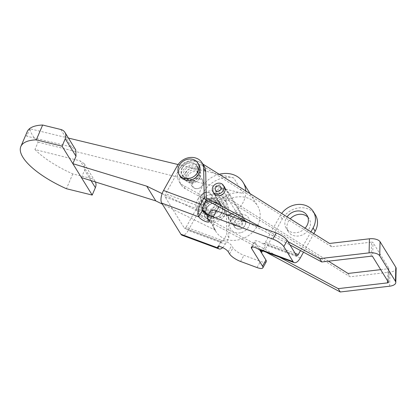 <?xml version="1.0" encoding="UTF-8"?>
<svg xmlns="http://www.w3.org/2000/svg" width="417" height="417" viewBox="0 0 417 417"><rect width="100%" height="100%" fill="white"/><g stroke="black" fill="none" stroke-linecap="round" stroke-linejoin="round"><path stroke-width="0.31" stroke-dasharray="2.08 1.56" d="M305.114 228.151A12.244 10.362 148.4 0 1 290.941 232.071A12.244 10.362 148.4 0 1 286.208 228.271A12.244 10.362 148.4 0 1 287.089 216.85M307.897 217.2A12.244 10.362 148.4 0 1 309.112 218.753A12.244 10.362 148.4 0 1 306.896 231.774A12.244 10.362 148.4 0 1 292.995 235.407A12.244 10.362 148.4 0 1 288.262 231.602A12.244 10.362 148.4 0 1 290.242 218.831M208.047 214.536A8.82 7.459 148.4 0 1 204.638 211.8A8.82 7.459 148.4 0 1 206.233 202.422A8.82 7.459 148.4 0 1 216.246 199.811A8.82 7.459 148.4 0 1 219.65 202.547A8.82 7.459 148.4 0 1 218.06 211.919A8.82 7.459 148.4 0 1 208.047 214.536M210.1 217.867A8.82 7.459 148.4 0 1 206.696 215.13A8.82 7.459 148.4 0 1 208.286 205.758A8.82 7.459 148.4 0 1 218.299 203.142A8.82 7.459 148.4 0 1 221.708 205.878A8.82 7.459 148.4 0 1 220.113 215.255A8.82 7.459 148.4 0 1 210.1 217.867M184.194 171.1A8.82 7.459 -31.6 0 0 184.095 178.466A8.82 7.459 -31.6 0 0 191.497 181.624A8.82 7.459 -31.6 0 0 199.008 176.584A8.82 7.459 -31.6 0 0 199.107 169.213A8.82 7.459 -31.6 0 0 191.705 166.055A8.82 7.459 -31.6 0 0 184.194 171.1M182.14 167.764A8.82 7.459 -31.6 0 0 182.041 175.135A8.82 7.459 -31.6 0 0 189.443 178.294A8.82 7.459 -31.6 0 0 196.954 173.253A8.82 7.459 -31.6 0 0 197.053 165.883A8.82 7.459 -31.6 0 0 189.652 162.724A8.82 7.459 -31.6 0 0 182.14 167.764M262.569 250.888L262.846 250.393A9.794 4.352 -69.7 0 1 261.287 250.414M295.184 253.38L265.374 242.34A2.45 1.089 -69.7 0 1 263.836 243.523A2.45 1.089 -69.7 0 1 263.549 243.273L265.264 246.051A6.125 1.798 -150.9 0 0 258.404 241.37A6.125 1.798 -150.9 0 0 254.766 241.167A6.125 1.798 -150.9 0 0 254.975 242.241L259.89 250.216M266.26 261.735A9.794 2.883 29.1 0 1 260.437 261.412L243.976 255.319A9.794 2.883 29.1 0 1 233.009 247.828L231.638 245.603A6.125 1.798 -150.9 0 0 224.784 240.922A6.125 1.798 -150.9 0 0 221.146 240.724A6.125 1.798 -150.9 0 0 221.354 241.797A2.45 1.089 110.3 0 0 221.641 242.048A2.45 1.089 110.3 0 0 223.173 240.859L186.138 227.145A2.45 1.089 -69.7 0 1 184.606 228.334A2.45 1.089 -69.7 0 1 184.314 228.078L165.142 196.97A2.45 1.089 -69.7 0 1 165.596 193.816L202.631 207.53M208.26 215.057A6.125 1.798 -150.9 0 0 212.67 215.568A6.125 1.798 -150.9 0 0 212.467 214.494L211.096 212.274A9.794 2.883 29.1 0 1 210.767 210.559M204.111 166.133A14.694 12.437 -31.6 0 0 191.778 160.868A14.694 12.437 -31.6 0 0 179.258 169.271L165.596 193.816M222.673 247.609A9.794 4.352 110.3 0 0 225.232 244.195L188.192 230.481A9.794 4.352 -69.7 0 1 182.052 235.224M188.192 230.481L201.854 205.935A14.694 12.437 148.4 0 1 214.374 197.533A14.694 12.437 148.4 0 1 226.712 202.798A14.694 12.437 148.4 0 1 228.308 208.328L228.891 237.617L225.232 244.195M186.138 227.145L199.8 202.599A14.694 12.437 148.4 0 1 212.321 194.197A14.694 12.437 148.4 0 1 224.654 199.462A14.694 12.437 148.4 0 1 226.254 204.997L226.838 234.286L223.173 240.859M228.891 237.617L226.838 234.286M300.349 257.862L267.427 245.67A9.794 4.352 -69.7 0 1 262.846 250.393L265.264 246.051M313.839 233.624L303.513 252.176M267.427 245.67L282.226 219.081A19.594 16.581 148.4 0 1 298.921 207.88A19.594 16.581 148.4 0 1 315.367 214.896M310.941 231.805L300.501 250.565M265.374 242.34L280.172 215.751A19.594 16.581 148.4 0 1 281.663 213.447M279.599 257.195L201.739 215.427A14.694 12.437 148.4 0 1 197.58 211.549A14.694 12.437 148.4 0 1 198.721 197.736A14.694 12.437 148.4 0 1 219.123 192.644L221.177 195.98A14.694 12.437 148.4 0 0 200.775 201.072A14.694 12.437 148.4 0 0 199.634 214.885A14.694 12.437 148.4 0 0 203.793 218.763L266.171 252.222M216.981 209.767A6.245 5.285 148.4 0 1 206.827 210.449A6.245 5.285 148.4 0 1 207.312 204.58A6.245 5.285 148.4 0 1 217.46 203.897A6.245 5.285 148.4 0 1 216.981 209.767M214.927 206.431A6.245 5.285 148.4 0 1 204.773 207.119A6.245 5.285 148.4 0 1 205.258 201.244A6.245 5.285 148.4 0 1 215.407 200.561A6.245 5.285 148.4 0 1 214.927 206.431M244.576 226.176A6.245 5.285 148.4 0 1 234.427 226.858A6.245 5.285 148.4 0 1 234.907 220.989A6.245 5.285 148.4 0 1 245.06 220.306A6.245 5.285 148.4 0 1 244.576 226.176M242.522 222.845A6.245 5.285 148.4 0 1 232.368 223.528A6.245 5.285 148.4 0 1 232.853 217.658A6.245 5.285 148.4 0 1 243.002 216.976A6.245 5.285 148.4 0 1 242.522 222.845M223.866 186.154A6.245 5.285 -31.6 0 0 214.364 187.66A6.245 5.285 -31.6 0 0 213.441 192.581M216.418 190.991A6.245 5.285 -31.6 0 0 215.938 196.86A6.245 5.285 -31.6 0 0 226.087 196.178A6.245 5.285 -31.6 0 0 226.572 190.308A6.245 5.285 -31.6 0 0 216.418 190.991M186.769 171.246A6.245 5.285 -31.6 0 0 186.284 177.121A6.245 5.285 -31.6 0 0 196.433 176.433A6.245 5.285 -31.6 0 0 196.918 170.563A6.245 5.285 -31.6 0 0 186.769 171.246M188.823 174.582A6.245 5.285 -31.6 0 0 188.338 180.452A6.245 5.285 -31.6 0 0 198.492 179.769A6.245 5.285 -31.6 0 0 198.972 173.899A6.245 5.285 -31.6 0 0 188.823 174.582M371.146 256.2L371.49 242.126L331.583 246.791L202.688 165.982A14.694 12.437 -31.6 0 0 184.799 168.312A14.694 12.437 -31.6 0 0 181.145 184.887A14.694 12.437 -31.6 0 0 185.304 188.765L206.274 200.014M248.683 222.761L289.966 244.909M202.803 164.011L200.629 162.646A14.694 12.437 -31.6 0 0 182.745 164.976A14.694 12.437 -31.6 0 0 179.091 181.551A14.694 12.437 -31.6 0 0 183.251 185.429L206.227 197.757M262.111 227.734L287.912 241.579M331.583 246.791L329.529 243.46M371.49 242.126A1.225 0.573 1.4 0 1 373.007 242.548L372.662 256.622M388.409 282.173L388.753 268.1L373.007 242.548M388.753 268.1A1.225 0.573 1.4 0 1 388.806 268.267A1.225 0.573 1.4 0 1 387.925 268.793L387.628 280.902M396.15 268.449A8.575 4.003 1.4 0 1 389.978 272.124L350.072 276.789L221.177 195.98M348.018 273.458L350.072 276.789M380.685 269.637L387.925 268.793M328.455 261.193L219.123 192.644M219.186 174.28A24.494 20.725 -31.6 0 0 200.582 189.917A24.494 20.725 -31.6 0 0 201.432 208.104A24.494 20.725 -31.6 0 0 202.068 209.068M208.495 214.635A24.494 20.725 -31.6 0 0 228.401 215.25M231.774 213.692A24.494 20.725 -31.6 0 0 243.976 200.587A24.494 20.725 -31.6 0 0 245.764 190.944M204.382 212.842L206.014 214.859L215.526 230.299L213.368 227.473L210.7 218.649L212.493 209.24C216.006 198.528 232.962 189.886 243.33 193.53L233.744 177.976C223.449 174.447 206.571 183.219 203.053 193.921L201.244 203.308L203.871 212.065M214.963 213.249A24.494 20.725 -31.6 0 0 215.808 231.435A24.494 20.725 -31.6 0 0 237.659 240.015A24.494 20.725 -31.6 0 0 258.358 223.919A24.494 20.725 -31.6 0 0 257.508 205.732A24.494 20.725 -31.6 0 0 235.662 197.158A24.494 20.725 -31.6 0 0 214.963 213.249M242.626 220.051A6.735 5.697 -31.6 0 0 242.392 215.052A6.735 5.697 -31.6 0 0 236.387 212.691A6.735 5.697 -31.6 0 0 230.695 217.116A6.735 5.697 -31.6 0 0 230.924 222.12A6.735 5.697 -31.6 0 0 236.934 224.476A6.735 5.697 -31.6 0 0 242.626 220.051M228.245 196.72A6.735 5.697 -31.6 0 0 228.016 191.721A6.735 5.697 -31.6 0 0 222.006 189.36A6.735 5.697 -31.6 0 0 216.314 193.785A6.735 5.697 -31.6 0 0 216.548 198.784A6.735 5.697 -31.6 0 0 222.553 201.145A6.735 5.697 -31.6 0 0 228.245 196.72M215.526 230.299L162.354 204.127M81.424 177.579L84.594 170.172L84.291 163.792L80.147 160.858L90.953 178.382A8.575 7.256 148.4 0 1 95.076 181.291A8.575 7.256 148.4 0 1 95.441 181.974M68.44 138.079L29.883 128.775A61.231 20.876 -156.8 0 0 38.114 142.124L34.939 149.531L80.147 160.858M38.114 142.124L243.33 193.53M162.124 193.618L206.014 214.859M233.744 177.976L178.08 164.543M29.883 128.775L26.714 136.182L71.62 147.024L75.732 149.906M27.194 131.699A61.231 20.876 -156.8 0 0 26.714 136.182M34.939 149.531A61.231 20.876 -156.8 0 0 72.782 173.915L90.953 178.382M72.782 173.915L66.433 188.729M240.656 232.702A10.529 8.913 148.4 0 1 229.673 225.805A10.529 8.913 148.4 0 1 238.826 214.463A10.529 8.913 148.4 0 1 249.814 221.359A10.529 8.913 148.4 0 1 240.656 232.702M239.478 220.932A3.06 2.591 -31.6 0 0 237.137 225.19A3.06 2.591 -31.6 0 0 240.01 226.233A3.06 2.591 -31.6 0 0 242.35 221.98A3.06 2.591 -31.6 0 0 239.478 220.932M240.27 228.886A6.125 5.181 -31.6 0 0 244.956 220.369A6.125 5.181 -31.6 0 0 239.212 218.284A6.125 5.181 -31.6 0 0 234.531 226.796A6.125 5.181 -31.6 0 0 240.27 228.886M210.679 198.998A5.51 4.665 -31.6 0 0 210.512 194.061A5.51 4.665 -31.6 0 0 205.68 192.492A5.51 4.665 -31.6 0 0 201.932 194.802A5.51 4.665 -31.6 0 0 201.421 195.568A5.51 4.665 -31.6 0 0 203.491 201.885A5.51 4.665 -31.6 0 0 210.679 198.998M211.492 199.67A6.125 5.181 -31.6 0 0 211.56 194.551A6.125 5.181 -31.6 0 0 205.935 192.44A6.125 5.181 -31.6 0 0 201.776 195.005A6.125 5.181 -31.6 0 0 201.202 195.86A6.125 5.181 -31.6 0 0 201.135 200.978A6.125 5.181 -31.6 0 0 206.274 203.173A6.125 5.181 -31.6 0 0 211.492 199.67M216.329 207.52A6.125 5.181 -31.6 0 0 216.402 202.407A6.125 5.181 -31.6 0 0 211.257 200.212A6.125 5.181 -31.6 0 0 206.045 203.715A6.125 5.181 -31.6 0 0 205.977 208.828A6.125 5.181 -31.6 0 0 211.117 211.023A6.125 5.181 -31.6 0 0 216.329 207.52M218.388 208.286A8.575 7.256 -31.6 0 0 218.487 201.119A8.575 7.256 -31.6 0 0 211.289 198.049A8.575 7.256 -31.6 0 0 203.986 202.949A8.575 7.256 -31.6 0 0 203.892 210.116A8.575 7.256 -31.6 0 0 211.085 213.186A8.575 7.256 -31.6 0 0 218.388 208.286M221.401 213.17A8.575 7.256 -31.6 0 0 221.5 206.008A8.575 7.256 -31.6 0 0 214.302 202.938A8.575 7.256 -31.6 0 0 206.999 207.838A8.575 7.256 -31.6 0 0 206.905 215.005A8.575 7.256 -31.6 0 0 214.098 218.075A8.575 7.256 -31.6 0 0 221.401 213.17M223.46 213.937A11.019 9.325 -31.6 0 0 223.585 204.721A11.019 9.325 -31.6 0 0 214.333 200.775A11.019 9.325 -31.6 0 0 204.94 207.077A11.019 9.325 -31.6 0 0 204.82 216.287A11.019 9.325 -31.6 0 0 214.072 220.239A11.019 9.325 -31.6 0 0 223.46 213.937M224.487 215.599A11.019 9.325 -31.6 0 0 224.612 206.389A11.019 9.325 -31.6 0 0 215.36 202.443A11.019 9.325 -31.6 0 0 205.967 208.745A11.019 9.325 -31.6 0 0 205.847 217.955A11.019 9.325 -31.6 0 0 215.099 221.901A11.019 9.325 -31.6 0 0 224.487 215.599M193.066 182.015A5.51 4.665 148.4 0 1 200.259 179.128A5.51 4.665 148.4 0 1 202.328 185.445A5.51 4.665 148.4 0 1 201.812 186.217A5.51 4.665 148.4 0 1 198.065 188.526A5.51 4.665 148.4 0 1 193.238 186.957A5.51 4.665 148.4 0 1 193.066 182.015M192.258 181.343A6.125 5.181 148.4 0 1 197.47 177.845A6.125 5.181 148.4 0 1 202.615 180.035A6.125 5.181 148.4 0 1 202.542 185.153A6.125 5.181 148.4 0 1 201.974 186.008A6.125 5.181 148.4 0 1 197.809 188.578A6.125 5.181 148.4 0 1 192.19 186.462A6.125 5.181 148.4 0 1 192.258 181.343M187.415 173.493A6.125 5.181 148.4 0 1 192.633 169.99A6.125 5.181 148.4 0 1 197.773 172.185A6.125 5.181 148.4 0 1 197.705 177.303A6.125 5.181 148.4 0 1 192.487 180.801A6.125 5.181 148.4 0 1 187.348 178.612A6.125 5.181 148.4 0 1 187.415 173.493M185.362 172.732A8.575 7.256 148.4 0 1 192.664 167.827A8.575 7.256 148.4 0 1 199.858 170.897A8.575 7.256 148.4 0 1 199.764 178.064A8.575 7.256 148.4 0 1 192.461 182.964A8.575 7.256 148.4 0 1 185.263 179.894A8.575 7.256 148.4 0 1 185.362 172.732M182.349 167.843A8.575 7.256 148.4 0 1 189.652 162.938A8.575 7.256 148.4 0 1 196.845 166.013A8.575 7.256 148.4 0 1 196.751 173.175A8.575 7.256 148.4 0 1 189.448 178.075A8.575 7.256 148.4 0 1 182.25 175.004A8.575 7.256 148.4 0 1 182.349 167.843M180.165 176.292A11.019 9.325 148.4 0 1 180.29 167.081A11.019 9.325 148.4 0 1 189.678 160.78A11.019 9.325 148.4 0 1 198.93 164.725M228.224 251.743L231.638 245.603M263.549 243.273L296.471 255.465M218.753 246.468L221.354 241.797L184.314 228.078M165.142 196.97L202.177 210.684M207.682 218.409L211.096 212.274M209.053 220.629L212.467 214.494M229.595 253.963L233.009 247.828M240.562 261.454L243.976 255.319M257.023 267.552L260.437 261.412M252.374 246.916L254.975 242.241M177.204 165.935L179.258 169.271M201.854 205.935L199.8 202.599M228.308 208.328L226.254 204.997M282.226 219.081L280.172 215.751M201.739 215.427L203.793 218.763M202.688 165.982L200.629 162.646M185.304 188.765L183.251 185.429M389.634 286.203L389.978 272.124M60.819 129.494L71.62 147.024M91.015 180.587L84.594 170.172M288.262 231.602L286.208 228.271M206.696 215.13L204.638 211.8M182.041 175.135L184.095 178.466M209.256 221.703L212.67 215.568M217.731 246.859L221.146 240.724M251.352 247.307L254.766 241.167M197.053 165.883L199.107 169.213M221.641 242.048L184.606 228.334M226.712 202.798L224.654 199.462M221.708 205.878L219.65 202.547M296.758 255.715L263.836 243.523M309.112 218.753L307.058 215.417M197.58 211.549L199.634 214.885M204.773 207.119L206.827 210.449M232.368 223.528L234.427 226.858M215.938 196.86L213.879 193.53M188.338 180.452L186.284 177.121M181.145 184.887L179.091 181.551M198.972 173.899L196.918 170.563M226.572 190.308L224.513 186.978M388.806 268.267L388.462 282.34M243.002 216.976L245.06 220.306M215.407 200.561L217.46 203.897M201.432 208.104L202.057 209.12M213.368 227.473L215.808 231.435M228.016 191.721L242.392 215.052M216.548 198.784L230.924 222.12M250.049 193.629L257.508 205.732M84.291 163.792L95.076 181.291M215.563 190.194L237.137 225.19M224.956 187.926L244.956 220.369M214.531 194.353L234.531 226.796M220.775 186.978L242.35 221.98M211.56 194.551L216.402 202.407M218.487 201.119L221.5 206.008M223.585 204.721L224.612 206.389M204.82 216.287L205.847 217.955M203.892 210.116L206.905 215.005M201.135 200.978L205.977 208.828M202.615 180.035L197.773 172.185M199.858 170.897L196.845 166.013M185.263 179.894L182.25 175.004M192.19 186.462L187.348 178.612"/><path stroke-width="0.63" d="M287.089 216.85A12.244 10.362 148.4 0 1 302.325 211.617A12.244 10.362 148.4 0 1 307.058 215.417A12.244 10.362 148.4 0 1 305.114 228.151M290.242 218.831A12.244 10.362 148.4 0 1 304.379 214.953A12.244 10.362 148.4 0 1 307.897 217.2M261.845 252.186A6.125 1.798 -150.9 0 0 254.99 247.505A6.125 1.798 -150.9 0 0 251.352 247.307A6.125 1.798 -150.9 0 0 251.56 248.376L262.517 266.155A9.794 2.883 29.1 0 1 262.846 267.87A9.794 2.883 29.1 0 1 257.023 267.552L240.562 261.454A9.794 2.883 29.1 0 1 229.595 253.963L228.224 251.743A6.125 1.798 -150.9 0 0 221.37 247.057A6.125 1.798 -150.9 0 0 217.731 246.859A6.125 1.798 -150.9 0 0 217.935 247.933A9.794 4.352 110.3 0 0 219.087 248.939L182.052 235.224A9.794 4.352 -69.7 0 1 180.9 234.218L161.728 203.105A9.794 4.352 -69.7 0 1 163.542 190.48L200.577 204.194A9.794 4.352 110.3 0 0 198.763 216.824A6.125 1.798 -150.9 0 0 204.335 220.968A6.125 1.798 -150.9 0 0 209.256 221.703A6.125 1.798 -150.9 0 0 209.053 220.629L207.682 218.409A9.794 2.883 29.1 0 1 207.353 216.694A9.794 2.883 29.1 0 1 213.17 217.012L272.843 239.108A9.794 2.883 29.1 0 1 283.81 246.603L293.057 261.6A9.794 4.352 110.3 0 0 294.209 262.606L261.287 250.414A9.794 4.352 -69.7 0 1 260.135 249.408L261.845 252.186L262.569 250.888M259.89 250.216L265.931 260.02A9.794 2.883 29.1 0 1 266.26 261.735L262.846 267.87M200.577 204.194L204.236 197.622L206.29 200.952L202.631 207.53A2.45 1.089 110.3 0 0 202.177 210.684A6.125 1.798 -150.9 0 0 208.26 215.057M207.353 216.694L210.767 210.559A9.794 2.883 29.1 0 1 216.59 210.877L276.257 232.973A9.794 2.883 29.1 0 1 287.224 240.463L296.471 255.465A2.45 1.089 110.3 0 0 296.758 255.715A2.45 1.089 110.3 0 0 298.296 254.532L295.184 253.38M204.236 197.622L203.652 168.332A14.694 12.437 -31.6 0 0 202.057 162.797A14.694 12.437 -31.6 0 0 189.719 157.532A14.694 12.437 -31.6 0 0 177.204 165.935L163.542 190.48M206.29 200.952L205.711 171.663A14.694 12.437 -31.6 0 0 204.111 166.133L202.057 162.797M219.087 248.939A9.794 4.352 110.3 0 0 222.673 247.609M294.209 262.606A9.794 4.352 110.3 0 0 300.349 257.862L303.513 252.176M281.663 213.447A19.594 16.581 148.4 0 1 313.313 211.565L315.367 214.896A19.594 16.581 148.4 0 1 315.148 231.273L313.839 233.624M313.313 211.565A19.594 16.581 148.4 0 1 313.094 227.943L310.941 231.805M300.501 250.565L298.296 254.532M213.441 192.581A6.245 5.285 -31.6 0 0 213.879 193.53A6.245 5.285 -31.6 0 0 224.033 192.847A6.245 5.285 -31.6 0 0 224.513 186.978A6.245 5.285 -31.6 0 0 223.866 186.154M289.966 244.909L321.773 261.975L371.146 256.2A1.225 0.573 -178.6 0 1 372.662 256.622L388.409 282.173A1.225 0.573 -178.6 0 1 388.462 282.34A1.225 0.573 -178.6 0 1 387.581 282.867L338.208 288.637L340.262 291.973L389.634 286.203A8.575 4.003 -178.6 0 0 395.806 282.523A8.575 4.003 -178.6 0 0 395.462 281.35L395.811 267.276L380.059 241.719A8.575 4.003 1.4 0 0 369.436 238.795L329.529 243.46L202.803 164.011M321.773 261.975L319.719 258.639L369.092 252.869L369.436 238.795M206.274 200.014L248.683 222.761M206.227 197.757L262.111 227.734M287.912 241.579L319.719 258.639M395.462 281.35L379.715 255.793A8.575 4.003 -178.6 0 0 369.092 252.869M395.811 267.276A8.575 4.003 1.4 0 1 396.15 268.449L395.806 282.523M328.455 261.193L348.018 273.458L380.685 269.637M266.171 252.222L340.262 291.973M279.599 257.195L338.208 288.637M202.068 209.068A24.494 20.725 -31.6 0 0 208.495 214.635M228.401 215.25A24.494 20.725 -31.6 0 0 231.774 213.692M202.057 209.12L204.382 212.842M76.019 156.255L65.24 138.772A8.575 7.256 -31.6 0 0 64.943 132.408L75.732 149.906L76.019 156.255L72.845 163.662L92.199 195.067L66.433 188.729A61.231 20.876 -156.8 0 1 20.85 146.513A61.231 20.876 -156.8 0 1 36.305 139.841L62.07 146.179L72.845 163.662L146.721 186.164L162.124 193.618M245.764 190.944A24.494 20.725 -31.6 0 0 243.132 182.401A24.494 20.725 -31.6 0 0 219.186 174.28M162.354 204.127L155.802 200.9L81.424 177.579M178.08 164.543L68.44 138.079M65.24 138.772L62.07 146.179M64.943 132.408A8.575 7.256 -31.6 0 0 60.819 129.494L42.649 125.027L36.305 139.841M42.649 125.027A61.231 20.876 -156.8 0 0 27.194 131.699L20.85 146.513M95.441 181.974A8.575 7.256 148.4 0 1 95.373 187.655L92.199 195.067M146.721 186.164L155.802 200.9M217.903 185.935A3.06 2.591 -31.6 0 0 215.563 190.194A3.06 2.591 -31.6 0 0 218.435 191.236A3.06 2.591 -31.6 0 0 220.775 186.978A3.06 2.591 -31.6 0 0 217.903 185.935M218.701 193.889A6.125 5.181 -31.6 0 0 223.382 185.372A6.125 5.181 -31.6 0 0 217.638 183.287A6.125 5.181 -31.6 0 0 212.957 191.799A6.125 5.181 -31.6 0 0 218.701 193.889M197.903 163.057L198.93 164.725A11.019 9.325 148.4 0 1 198.805 173.936A11.019 9.325 148.4 0 1 189.417 180.238A11.019 9.325 148.4 0 1 180.165 176.292L179.138 174.624A11.019 9.325 148.4 0 1 179.263 165.413A11.019 9.325 148.4 0 1 188.651 159.112A11.019 9.325 148.4 0 1 197.903 163.057A11.019 9.325 148.4 0 1 197.778 172.273A11.019 9.325 148.4 0 1 188.39 178.575A11.019 9.325 148.4 0 1 179.138 174.624M260.135 249.408L293.057 261.6M161.728 203.105L198.763 216.824L202.177 210.684M218.753 246.468L217.935 247.933L180.9 234.218M272.843 239.108L276.257 232.973M283.81 246.603L287.224 240.463M213.17 217.012L216.59 210.877M262.517 266.155L265.931 260.02M251.56 248.376L252.374 246.916M203.652 168.332L205.711 171.663M315.148 231.273L313.094 227.943M379.715 255.793L380.059 241.719M387.628 280.902L387.581 282.867M95.373 187.655L91.015 180.587M243.132 182.401L250.049 193.629M223.382 185.372L224.956 187.926M212.957 191.799L214.531 194.353"/></g></svg>
